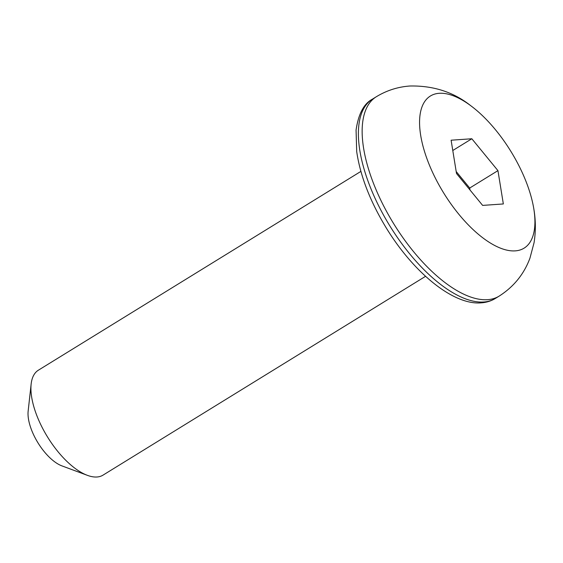 <?xml version="1.0" encoding="UTF-8"?>
<svg xmlns="http://www.w3.org/2000/svg" width="563" height="563" viewBox="0 0 563 563"><rect width="100%" height="100%" fill="white"/><g stroke="black" fill="none" stroke-linecap="round" stroke-linejoin="round"><path stroke-width="0.84" d="M360.89 171.405L38.375 370.201A61.62 27.249 58.4 0 0 31.141 384.072A61.62 27.249 58.4 0 0 47.517 436.958A61.62 27.249 58.4 0 0 87.406 475.348A61.62 27.249 58.4 0 0 96.977 476.995A61.62 27.249 58.4 0 0 103.05 475.116L425.558 276.32M439.147 93.303A89.355 39.509 -121.6 0 1 470.654 105.633A89.355 39.509 -121.6 0 1 533.64 207.81A89.355 39.509 -121.6 0 1 515.314 250.866A89.355 39.509 -121.6 0 1 433.876 175.107A89.355 39.509 -121.6 0 1 439.147 93.303M497.945 170.631L471.829 138.758L451.111 140.208L456.516 173.531L482.632 205.404L503.343 203.954L497.945 170.631L469.711 188.035L456.192 171.532M87.406 475.348L61.909 465.875A36.975 16.348 -121.6 0 1 37.974 442.842A36.975 16.348 -121.6 0 1 28.15 411.11L31.141 384.072M452.786 150.497L471.829 138.758M470.035 190.027L469.711 188.035M483.849 301.993A117.083 51.775 58.4 0 0 495.377 298.432C491.175 301.015 486.446 302.486 481.21 302.852C453.475 305.371 413.742 272.766 386.485 228.304C370.222 201.638 360.292 176.057 356.696 151.56L356.069 130.109C358.406 113.944 363.881 103.606 372.509 99.095A117.083 51.775 58.4 0 0 383.178 214.433A117.083 51.775 58.4 0 0 483.849 301.993M533.64 207.81C535.751 219.471 535.892 231.097 534.062 242.695L529.931 258.22C523.963 274.202 513.702 286.827 499.142 296.117A117.083 51.775 -121.6 0 1 487.607 299.671A117.083 51.775 -121.6 0 1 386.943 212.11A117.083 51.775 -121.6 0 1 376.267 96.773L372.509 99.095M499.142 296.117L495.377 298.432M470.654 105.633C453.588 92.093 433.362 85.548 409.97 86.005C397.907 86.857 386.675 90.446 376.267 96.773"/></g></svg>
